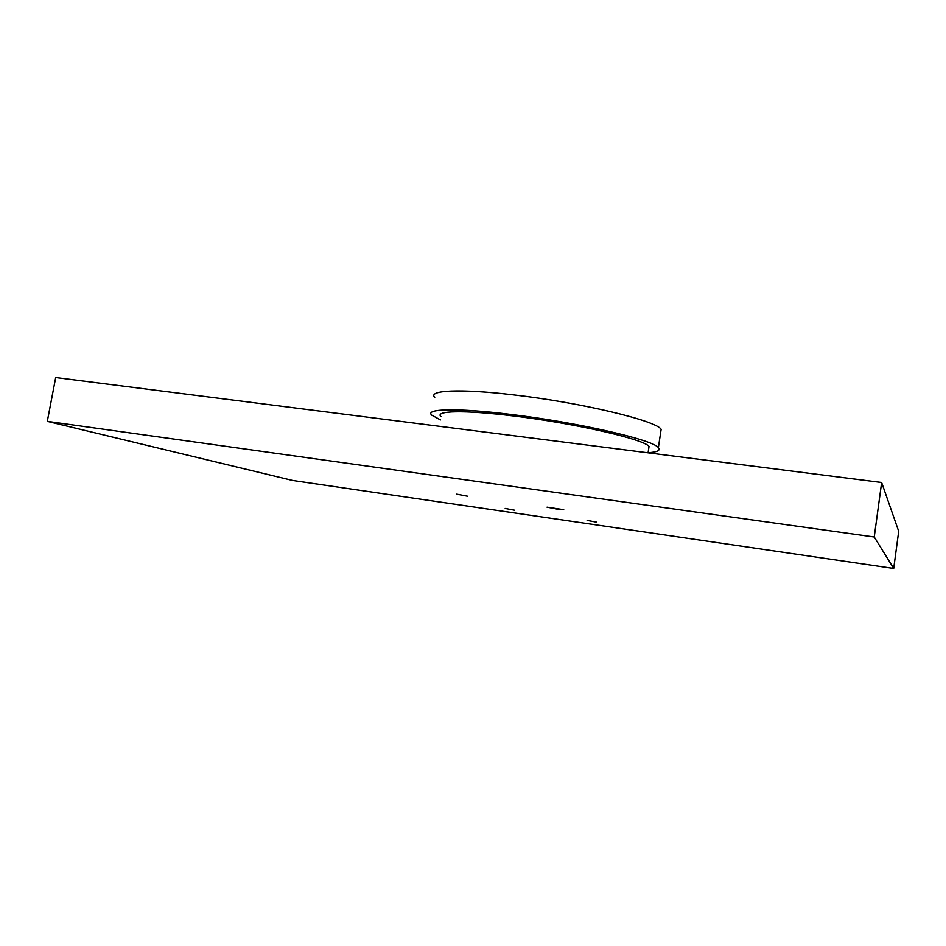 <?xml version="1.0" encoding="UTF-8"?>
<svg xmlns="http://www.w3.org/2000/svg" width="946" height="946" viewBox="0 0 946 946"><rect width="100%" height="100%" fill="white"/><g stroke="black" fill="none" stroke-linecap="round" stroke-linejoin="round"><path stroke-width="1.42" d="M557.655 509.196L563.721 509.681L547.036 507.162L557.655 509.196M467.631 496.236L456.717 494.155L467.631 496.236M514.742 510.249L505.176 508.451L514.742 510.249M596.477 522.157L587.135 520.406L596.477 522.157M874.246 536.997L893.71 568.463L292.621 480.462L47.3 421.36L874.246 536.997L881.648 482.495L898.7 531.309L893.71 568.463M881.648 482.495L55.696 377.537L47.3 421.36M648.589 449.421L649.039 446.477C644.51 439.334 574.553 423.205 512.992 415.909C464.037 409.855 434.249 410.718 441.002 416.666M648.093 452.732C657.34 452.105 660.769 450.414 658.381 447.659C653.568 439.902 577.19 422.271 509.929 414.313C456.54 407.738 424.435 408.743 431.79 415.176L440.469 419.918M660.592 432.949L661.148 429.33C656.477 420.698 580.3 402.393 513.063 394.813C459.709 388.487 427.509 390.272 434.746 397.379M648.081 452.815L649.039 446.477M658.381 447.659L661.148 429.33"/></g></svg>
